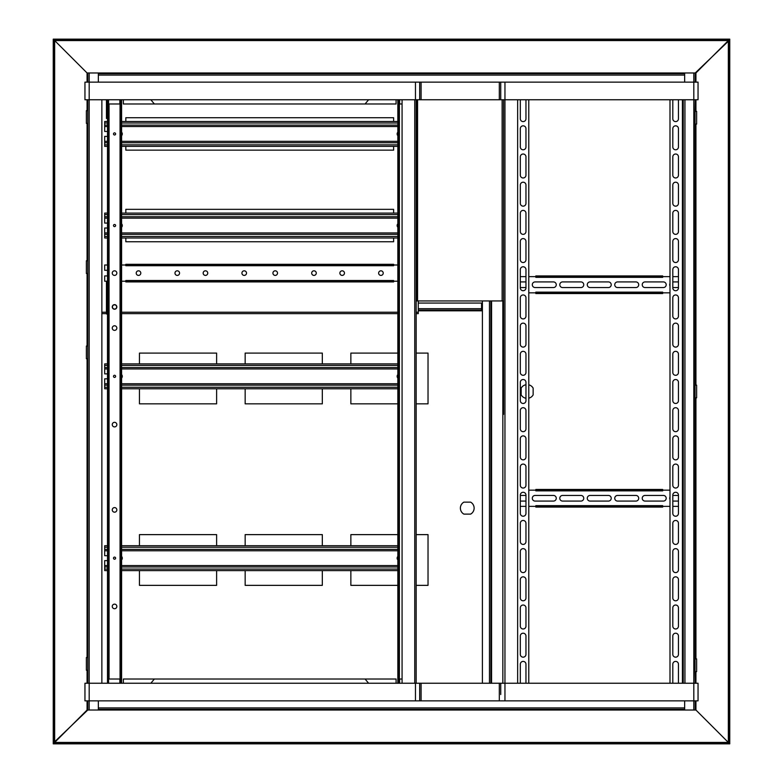 <?xml version="1.0" encoding="UTF-8"?>
<svg xmlns="http://www.w3.org/2000/svg" width="783" height="783" viewBox="0 0 783 783"><rect width="100%" height="100%" fill="white"/><g stroke="black" fill="none" stroke-linecap="round" stroke-linejoin="round"><path stroke-width="1.17" d="M53.949 40.559L54.653 40.559L87.07 72.976L98.345 72.976L98.345 82.137L98.345 75.09L684.655 75.09L684.655 82.137L684.655 72.976L695.226 72.976L695.226 82.137L695.226 72.976L729.051 40.559M53.244 39.15L729.756 39.15L729.756 743.145L53.244 743.145L53.244 39.855L729.756 39.855L729.051 39.855L729.051 743.145L729.756 743.145L729.756 743.85L53.244 743.85L53.244 743.145L53.949 743.145L53.949 39.855L53.244 39.855L53.244 39.15M684.655 73.68L98.345 73.68M87.774 700.863L87.774 710.024L53.949 742.441M729.051 742.441L728.347 742.441L695.93 710.024L684.655 710.024L684.655 700.863L684.655 707.91L98.345 707.91L98.345 700.863L98.345 710.024L87.774 710.024M98.345 709.32L684.655 709.32M87.774 72.976L87.774 82.137L87.774 72.976M87.774 99.754L87.774 110.677L86.365 110.677L86.365 123.362L87.774 123.362L87.774 260.778L86.365 260.778L86.365 273.463L87.774 273.463L87.774 346.047L86.365 346.047L86.365 358.731L87.774 358.731L87.774 657.524L86.365 657.524L86.365 670.209L87.774 670.209L87.774 683.246L87.774 110.677M87.774 123.362L87.774 260.778M87.07 700.863L87.07 710.024L54.653 742.441L728.347 742.441L695.93 710.024L695.93 700.863M695.93 82.137L695.93 72.976L728.347 40.559L54.653 40.559L87.07 72.976L87.07 82.137M695.04 111.382L695.04 124.066L696.635 124.066L696.635 111.382L695.04 111.382L695.226 99.754L695.226 111.382M695.04 385.158L695.04 397.842L696.635 397.842L696.635 385.158L695.04 385.158L695.04 124.066M695.04 658.934L695.04 671.618L696.635 671.618L696.635 658.934L695.04 658.934L695.04 397.842M695.226 710.024L695.226 700.863L695.226 710.024M695.226 671.618L695.226 683.246L695.04 671.618M503.547 414.403L503.547 99.754L494.386 99.754M503.547 149.436L503.547 167.053M503.547 216.382L503.547 234M503.547 283.329L503.547 368.597M490.863 683.246L490.863 300.946M482.406 300.946L482.406 683.246M517.641 683.246L517.641 99.754M503.547 300.946L416.869 300.946L416.869 99.754M416.164 300.946L416.869 300.946M693.816 710.024L693.816 700.863L698.045 700.863L698.045 683.246L693.816 683.246L693.816 700.863L419.688 700.863L419.688 683.246L500.729 683.246L500.729 694.521M698.045 689.588L698.045 694.521M504.957 700.863L504.957 683.246L500.729 683.246L500.729 689.588M419.688 99.754L419.688 82.137L500.729 82.137L500.729 99.754L89.184 99.754L89.184 683.246L84.956 683.246L84.956 700.863L89.184 700.863L89.184 683.246L419.688 683.246M419.688 700.863L89.184 700.863L89.184 710.024M500.729 88.479L500.729 82.137L504.957 82.137L504.957 683.246L693.816 683.246L693.816 99.754L500.729 99.754L500.729 93.412M698.045 99.754L698.045 82.137L693.816 82.137L693.816 99.754L698.045 99.754M698.045 88.479L698.045 90.945M89.184 72.976L89.184 82.137L84.956 82.137L84.956 99.754L89.184 99.754L89.184 82.137L419.688 82.137M504.957 82.137L693.816 82.137L693.816 72.976M101.868 683.246L101.868 99.754M402.071 99.754L402.071 683.246M416.164 99.754L416.164 683.246M528.779 99.754L528.779 683.246M525.863 99.754A2.819 2.819 0 0 1 525.961 100.459L525.961 118.781A2.819 2.819 0 0 1 523.142 121.6A2.819 2.819 0 0 1 520.323 118.781L520.323 100.459A2.819 2.819 0 0 1 520.411 99.754M520.323 128.647A2.819 2.819 0 0 1 523.142 125.828A2.819 2.819 0 0 1 525.961 128.647L525.961 146.969A2.819 2.819 0 0 1 523.142 149.788A2.819 2.819 0 0 1 520.323 146.969L520.323 128.647M520.323 156.835A2.819 2.819 0 0 1 523.142 154.016A2.819 2.819 0 0 1 525.961 156.835L525.961 175.157A2.819 2.819 0 0 1 523.142 177.976A2.819 2.819 0 0 1 520.323 175.157L520.323 156.835M520.323 185.023A2.819 2.819 0 0 1 523.142 182.204A2.819 2.819 0 0 1 525.961 185.023L525.961 203.345A2.819 2.819 0 0 1 523.142 206.164A2.819 2.819 0 0 1 520.323 203.345L520.323 185.023M520.323 213.211A2.819 2.819 0 0 1 523.142 210.392A2.819 2.819 0 0 1 525.961 213.211L525.961 231.533A2.819 2.819 0 0 1 523.142 234.352A2.819 2.819 0 0 1 520.323 231.533L520.323 213.211M520.323 241.399A2.819 2.819 0 0 1 523.142 238.58A2.819 2.819 0 0 1 525.961 241.399L525.961 259.721A2.819 2.819 0 0 1 523.142 262.54A2.819 2.819 0 0 1 520.323 259.721L520.323 241.399M520.323 269.587A2.819 2.819 0 0 1 523.142 266.768A2.819 2.819 0 0 1 525.961 269.587L525.961 287.909A2.819 2.819 0 0 1 523.142 290.728A2.819 2.819 0 0 1 520.323 287.909L520.323 269.587M520.323 297.775A2.819 2.819 0 0 1 523.142 294.956A2.819 2.819 0 0 1 525.961 297.775L525.961 316.097A2.819 2.819 0 0 1 523.142 318.916A2.819 2.819 0 0 1 520.323 316.097L520.323 297.775M520.323 325.963A2.819 2.819 0 0 1 523.142 323.144A2.819 2.819 0 0 1 525.961 325.963L525.961 344.285A2.819 2.819 0 0 1 523.142 347.104A2.819 2.819 0 0 1 520.323 344.285L520.323 325.963M520.323 354.151A2.819 2.819 0 0 1 523.142 351.332A2.819 2.819 0 0 1 525.961 354.151L525.961 372.473A2.819 2.819 0 0 1 523.142 375.292A2.819 2.819 0 0 1 520.323 372.473L520.323 354.151M520.323 382.339A2.819 2.819 0 0 1 523.142 379.52A2.819 2.819 0 0 1 525.961 382.339L525.961 400.661A2.819 2.819 0 0 1 523.142 403.48A2.819 2.819 0 0 1 520.323 400.661L520.323 382.339M520.323 410.527A2.819 2.819 0 0 1 523.142 407.708A2.819 2.819 0 0 1 525.961 410.527L525.961 428.849A2.819 2.819 0 0 1 523.142 431.668A2.819 2.819 0 0 1 520.323 428.849L520.323 410.527M520.323 438.715A2.819 2.819 0 0 1 523.142 435.896A2.819 2.819 0 0 1 525.961 438.715L525.961 457.037A2.819 2.819 0 0 1 523.142 459.856A2.819 2.819 0 0 1 520.323 457.037L520.323 438.715M520.323 466.903A2.819 2.819 0 0 1 523.142 464.084A2.819 2.819 0 0 1 525.961 466.903L525.961 485.225A2.819 2.819 0 0 1 523.142 488.044A2.819 2.819 0 0 1 520.323 485.225L520.323 466.903M520.323 495.091A2.819 2.819 0 0 1 523.142 492.272A2.819 2.819 0 0 1 525.961 495.091L525.961 513.413A2.819 2.819 0 0 1 523.142 516.232A2.819 2.819 0 0 1 520.323 513.413L520.323 495.091M520.323 523.279A2.819 2.819 0 0 1 523.142 520.46A2.819 2.819 0 0 1 525.961 523.279L525.961 541.601A2.819 2.819 0 0 1 523.142 544.42A2.819 2.819 0 0 1 520.323 541.601L520.323 523.279M520.323 551.467A2.819 2.819 0 0 1 523.142 548.648A2.819 2.819 0 0 1 525.961 551.467L525.961 569.789A2.819 2.819 0 0 1 523.142 572.608A2.819 2.819 0 0 1 520.323 569.789L520.323 551.467M520.323 579.655A2.819 2.819 0 0 1 523.142 576.836A2.819 2.819 0 0 1 525.961 579.655L525.961 597.977A2.819 2.819 0 0 1 523.142 600.796A2.819 2.819 0 0 1 520.323 597.977L520.323 579.655M520.323 607.843A2.819 2.819 0 0 1 523.142 605.024A2.819 2.819 0 0 1 525.961 607.843L525.961 626.165A2.819 2.819 0 0 1 523.142 628.984A2.819 2.819 0 0 1 520.323 626.165L520.323 607.843M520.323 636.031A2.819 2.819 0 0 1 523.142 633.212A2.819 2.819 0 0 1 525.961 636.031L525.961 654.353A2.819 2.819 0 0 1 523.142 657.172A2.819 2.819 0 0 1 520.323 654.353L520.323 636.031M520.411 683.246A2.819 2.819 0 0 1 520.323 682.541L520.323 664.219A2.819 2.819 0 0 1 523.142 661.4A2.819 2.819 0 0 1 525.961 664.219L525.961 682.541A2.819 2.819 0 0 1 525.863 683.246M669.994 683.246L669.994 99.754M672.91 683.246A2.819 2.819 0 0 1 672.812 682.541L672.812 664.219A2.819 2.819 0 0 1 675.631 661.4A2.819 2.819 0 0 1 678.45 664.219L678.45 682.541A2.819 2.819 0 0 1 678.362 683.246M678.45 654.353A2.819 2.819 0 0 1 675.631 657.172A2.819 2.819 0 0 1 672.812 654.353L672.812 636.031A2.819 2.819 0 0 1 675.631 633.212A2.819 2.819 0 0 1 678.45 636.031L678.45 654.353M678.45 626.165A2.819 2.819 0 0 1 675.631 628.984A2.819 2.819 0 0 1 672.812 626.165L672.812 607.843A2.819 2.819 0 0 1 675.631 605.024A2.819 2.819 0 0 1 678.45 607.843L678.45 626.165M678.45 597.977A2.819 2.819 0 0 1 675.631 600.796A2.819 2.819 0 0 1 672.812 597.977L672.812 579.655A2.819 2.819 0 0 1 675.631 576.836A2.819 2.819 0 0 1 678.45 579.655L678.45 597.977M678.45 569.789A2.819 2.819 0 0 1 675.631 572.608A2.819 2.819 0 0 1 672.812 569.789L672.812 551.467A2.819 2.819 0 0 1 675.631 548.648A2.819 2.819 0 0 1 678.45 551.467L678.45 569.789M678.45 541.601A2.819 2.819 0 0 1 675.631 544.42A2.819 2.819 0 0 1 672.812 541.601L672.812 523.279A2.819 2.819 0 0 1 675.631 520.46A2.819 2.819 0 0 1 678.45 523.279L678.45 541.601M678.45 513.413A2.819 2.819 0 0 1 675.631 516.232A2.819 2.819 0 0 1 672.812 513.413L672.812 495.091A2.819 2.819 0 0 1 675.631 492.272A2.819 2.819 0 0 1 678.45 495.091L678.45 513.413M678.45 485.225A2.819 2.819 0 0 1 675.631 488.044A2.819 2.819 0 0 1 672.812 485.225L672.812 466.903A2.819 2.819 0 0 1 675.631 464.084A2.819 2.819 0 0 1 678.45 466.903L678.45 485.225M678.45 457.037A2.819 2.819 0 0 1 675.631 459.856A2.819 2.819 0 0 1 672.812 457.037L672.812 438.715A2.819 2.819 0 0 1 675.631 435.896A2.819 2.819 0 0 1 678.45 438.715L678.45 457.037M678.45 428.849A2.819 2.819 0 0 1 675.631 431.668A2.819 2.819 0 0 1 672.812 428.849L672.812 410.527A2.819 2.819 0 0 1 675.631 407.708A2.819 2.819 0 0 1 678.45 410.527L678.45 428.849M678.45 400.661A2.819 2.819 0 0 1 675.631 403.48A2.819 2.819 0 0 1 672.812 400.661L672.812 382.339A2.819 2.819 0 0 1 675.631 379.52A2.819 2.819 0 0 1 678.45 382.339L678.45 400.661M678.45 372.473A2.819 2.819 0 0 1 675.631 375.292A2.819 2.819 0 0 1 672.812 372.473L672.812 354.151A2.819 2.819 0 0 1 675.631 351.332A2.819 2.819 0 0 1 678.45 354.151L678.45 372.473M678.45 344.285A2.819 2.819 0 0 1 675.631 347.104A2.819 2.819 0 0 1 672.812 344.285L672.812 325.963A2.819 2.819 0 0 1 675.631 323.144A2.819 2.819 0 0 1 678.45 325.963L678.45 344.285M678.45 316.097A2.819 2.819 0 0 1 675.631 318.916A2.819 2.819 0 0 1 672.812 316.097L672.812 297.775A2.819 2.819 0 0 1 675.631 294.956A2.819 2.819 0 0 1 678.45 297.775L678.45 316.097M678.45 287.909A2.819 2.819 0 0 1 675.631 290.728A2.819 2.819 0 0 1 672.812 287.909L672.812 269.587A2.819 2.819 0 0 1 675.631 266.768A2.819 2.819 0 0 1 678.45 269.587L678.45 287.909M678.45 259.721A2.819 2.819 0 0 1 675.631 262.54A2.819 2.819 0 0 1 672.812 259.721L672.812 241.399A2.819 2.819 0 0 1 675.631 238.58A2.819 2.819 0 0 1 678.45 241.399L678.45 259.721M678.45 231.533A2.819 2.819 0 0 1 675.631 234.352A2.819 2.819 0 0 1 672.812 231.533L672.812 213.211A2.819 2.819 0 0 1 675.631 210.392A2.819 2.819 0 0 1 678.45 213.211L678.45 231.533M678.45 203.345A2.819 2.819 0 0 1 675.631 206.164A2.819 2.819 0 0 1 672.812 203.345L672.812 185.023A2.819 2.819 0 0 1 675.631 182.204A2.819 2.819 0 0 1 678.45 185.023L678.45 203.345M678.45 175.157A2.819 2.819 0 0 1 675.631 177.976A2.819 2.819 0 0 1 672.812 175.157L672.812 156.835A2.819 2.819 0 0 1 675.631 154.016A2.819 2.819 0 0 1 678.45 156.835L678.45 175.157M678.45 146.969A2.819 2.819 0 0 1 675.631 149.788A2.819 2.819 0 0 1 672.812 146.969L672.812 128.647A2.819 2.819 0 0 1 675.631 125.828A2.819 2.819 0 0 1 678.45 128.647L678.45 146.969M678.362 99.754A2.819 2.819 0 0 1 678.45 100.459L678.45 118.781A2.819 2.819 0 0 1 675.631 121.6A2.819 2.819 0 0 1 672.812 118.781L672.812 100.459A2.819 2.819 0 0 1 672.91 99.754M683.246 683.246L683.246 99.754L683.246 683.246M481.565 307.993L482.406 307.993M481.565 307.288L482.406 307.288M368.597 99.754L365.074 103.982L154.368 103.982L150.845 99.754M108.563 99.754L108.563 103.982L119.838 103.982L119.838 99.754M123.362 99.754L123.362 103.982L154.368 103.982M365.074 103.982L396.081 103.982L396.081 99.754M399.604 99.754L399.604 103.982L402.071 103.982M150.845 683.246L154.368 679.018L365.074 679.018L368.597 683.246M119.838 683.246L119.838 679.018L108.563 679.018L108.563 683.246M396.081 683.246L396.081 679.018L365.074 679.018M154.368 679.018L123.362 679.018L123.362 683.246M402.071 679.018L399.604 679.018L399.604 683.246M114.553 275.401A2.29 2.29 0 0 0 116.54 271.965A2.29 2.29 0 0 0 112.566 271.965A2.29 2.29 0 0 0 114.553 275.401M114.553 309.226A2.29 2.29 0 0 0 116.54 305.791A2.29 2.29 0 0 0 112.566 305.791A2.29 2.29 0 0 0 114.553 309.226M114.553 330.367A2.29 2.29 0 0 0 116.54 326.932A2.29 2.29 0 0 0 112.566 326.932A2.29 2.29 0 0 0 114.553 330.367M114.553 426.911A2.29 2.29 0 0 0 116.54 423.476A2.29 2.29 0 0 0 112.566 423.476A2.29 2.29 0 0 0 114.553 426.911M114.553 512.18A2.29 2.29 0 0 0 116.54 508.744A2.29 2.29 0 0 0 112.566 508.744A2.29 2.29 0 0 0 114.553 512.18M114.553 608.724A2.29 2.29 0 0 0 116.54 605.288A2.29 2.29 0 0 0 112.566 605.288A2.29 2.29 0 0 0 114.553 608.724M114.553 134.989A1.057 1.057 0 0 0 115.473 133.404A1.057 1.057 0 0 0 113.633 133.404A1.057 1.057 0 0 0 114.553 134.989M114.553 226.6A1.057 1.057 0 0 0 115.473 225.015A1.057 1.057 0 0 0 113.633 225.015A1.057 1.057 0 0 0 114.553 226.6M114.553 377.406A1.057 1.057 0 0 0 115.473 375.82A1.057 1.057 0 0 0 113.633 375.82A1.057 1.057 0 0 0 114.553 377.406M114.553 559.219A1.057 1.057 0 0 0 115.473 557.633A1.057 1.057 0 0 0 113.633 557.633A1.057 1.057 0 0 0 114.553 559.219M107.506 99.754L107.506 683.246M108.348 99.754L108.348 683.246M121.6 683.246L121.6 99.754M120.758 683.246L120.758 99.754M397.842 683.246L397.842 99.754M398.684 683.246L398.684 99.754M528.779 398.175A6.871 6.871 0 0 0 533.145 394.867L533.145 388.133A6.871 6.871 0 0 0 528.779 384.825M525.961 384.737A6.871 6.871 0 0 0 521.165 388.133L521.165 394.867A6.871 6.871 0 0 0 525.961 398.263M112.439 306.936A2.114 2.114 0 0 0 115.61 308.766A2.114 2.114 0 0 0 115.61 305.106A2.114 2.114 0 0 0 112.439 306.936M107.506 313.983L106.449 313.983L106.449 282.272L107.506 282.272M106.449 99.754L106.449 118.429L107.506 118.429M397.842 265.006L393.614 265.006L393.614 264.302L125.828 264.302L125.828 265.006L121.6 265.006M107.506 265.006L104.687 265.006L104.687 270.292L107.506 270.292M107.506 275.929L104.687 275.929L104.687 281.214L107.506 281.214M121.6 281.214L125.828 281.214L125.828 281.919L393.614 281.919L393.614 281.214L397.842 281.214M140.803 273.11A2.29 2.29 0 0 0 137.368 271.124A2.29 2.29 0 0 0 137.368 275.097A2.29 2.29 0 0 0 140.803 273.11M179.561 273.11A2.29 2.29 0 0 0 176.126 271.124A2.29 2.29 0 0 0 176.126 275.097A2.29 2.29 0 0 0 179.561 273.11M207.749 273.11A2.29 2.29 0 0 0 204.314 271.124A2.29 2.29 0 0 0 204.314 275.097A2.29 2.29 0 0 0 207.749 273.11M246.508 273.11A2.29 2.29 0 0 0 243.073 271.124A2.29 2.29 0 0 0 243.073 275.097A2.29 2.29 0 0 0 246.508 273.11M383.22 273.11A2.29 2.29 0 0 0 379.784 271.124A2.29 2.29 0 0 0 379.784 275.097A2.29 2.29 0 0 0 383.22 273.11M344.461 273.11A2.29 2.29 0 0 0 341.026 271.124A2.29 2.29 0 0 0 341.026 275.097A2.29 2.29 0 0 0 344.461 273.11M316.273 273.11A2.29 2.29 0 0 0 312.838 271.124A2.29 2.29 0 0 0 312.838 275.097A2.29 2.29 0 0 0 316.273 273.11M277.515 273.11A2.29 2.29 0 0 0 274.079 271.124A2.29 2.29 0 0 0 274.079 275.097A2.29 2.29 0 0 0 277.515 273.11M393.614 281.214L393.614 280.51L125.828 280.51L125.828 281.214L393.614 281.214M125.828 265.006L125.828 265.711L393.614 265.711L393.614 265.006L125.828 265.006M107.506 146.372L104.687 146.372L104.687 136.399L107.506 136.399M121.6 135.655A2.466 2.466 0 0 0 121.6 132.21M107.506 131.466L104.687 131.466L104.687 121.492L107.506 121.492M397.842 132.21A2.466 2.466 0 0 0 397.842 135.655M104.687 142.741L107.506 142.741M121.6 142.741L397.842 142.741M397.842 125.123L121.6 125.123M107.506 125.123L104.687 125.123M121.6 121.492L397.842 121.492M397.842 146.372L121.6 146.372M107.506 237.983L104.687 237.983L104.687 228.01L107.506 228.01M121.6 227.266A2.466 2.466 0 0 0 121.6 223.821M107.506 223.077L104.687 223.077L104.687 213.103L107.506 213.103M397.842 223.821A2.466 2.466 0 0 0 397.842 227.266M104.687 234.352L107.506 234.352M121.6 234.352L397.842 234.352M397.842 216.734L121.6 216.734M107.506 216.734L104.687 216.734M121.6 213.103L397.842 213.103M397.842 237.983L121.6 237.983M107.506 388.789L104.687 388.789L104.687 385.158L107.506 385.158L104.687 385.158L104.687 378.815L107.506 378.815M121.6 378.072A2.466 2.466 0 0 0 121.6 374.626M107.506 373.882L104.687 373.882L104.687 363.909L107.506 363.909M397.842 374.626A2.466 2.466 0 0 0 397.842 378.072M121.6 385.158L397.842 385.158L121.6 385.158M397.842 367.54L121.6 367.54M107.506 367.54L104.687 367.54M121.6 363.909L397.842 363.909M397.842 388.789L121.6 388.789M107.506 570.601L104.687 570.601L104.687 566.97L107.506 566.97L104.687 566.97L104.687 560.628L107.506 560.628M121.6 559.884A2.466 2.466 0 0 0 121.6 556.439M107.506 555.695L104.687 555.695L104.687 549.353L107.506 549.353L104.687 549.353L104.687 545.722L107.506 545.722M397.842 556.439A2.466 2.466 0 0 0 397.842 559.884M121.6 566.97L397.842 566.97L121.6 566.97M397.842 549.353L121.6 549.353L397.842 549.353M121.6 545.722L397.842 545.722M397.842 570.601L121.6 570.601M678.45 276.634L672.812 276.634M669.994 276.634L662.672 276.634L662.672 275.929L535.826 275.929L535.826 276.634L528.779 276.634M525.961 276.634L520.323 276.634M520.323 281.919L525.961 281.919M525.961 287.557L520.323 287.557M528.779 292.842L535.826 292.842L535.826 293.547L662.672 293.547L662.672 292.842L669.994 292.842M678.45 287.557L672.812 287.557M669.994 285.971A2.819 2.819 0 0 1 669.994 283.505M672.812 281.919L678.45 281.919M553.444 287.557A2.819 2.819 0 0 0 556.263 284.738A2.819 2.819 0 0 0 553.444 281.919L535.122 281.919A2.819 2.819 0 0 0 532.303 284.738A2.819 2.819 0 0 0 535.122 287.557L553.444 287.557M580.927 287.557A2.819 2.819 0 0 0 583.746 284.738A2.819 2.819 0 0 0 580.927 281.919L562.605 281.919A2.819 2.819 0 0 0 559.786 284.738A2.819 2.819 0 0 0 562.605 287.557L580.927 287.557M608.411 287.557A2.819 2.819 0 0 0 611.229 284.738A2.819 2.819 0 0 0 608.411 281.919L590.088 281.919A2.819 2.819 0 0 0 587.27 284.738A2.819 2.819 0 0 0 590.088 287.557L608.411 287.557M617.572 281.919A2.819 2.819 0 0 0 614.753 284.738A2.819 2.819 0 0 0 617.572 287.557L635.894 287.557A2.819 2.819 0 0 0 638.713 284.738A2.819 2.819 0 0 0 635.894 281.919L617.572 281.919M645.055 281.919A2.819 2.819 0 0 0 642.236 284.738A2.819 2.819 0 0 0 645.055 287.557L663.377 287.557A2.819 2.819 0 0 0 666.196 284.738A2.819 2.819 0 0 0 663.377 281.919L645.055 281.919M662.672 292.842L662.672 292.137L535.826 292.137L535.826 292.842L662.672 292.842M535.826 276.634L535.826 277.339L662.672 277.339L662.672 276.634L535.826 276.634M669.994 490.158L662.672 490.158L662.672 489.453L535.826 489.453L535.826 490.158L528.779 490.158M520.323 495.443L525.961 495.443M525.961 501.081L520.323 501.081M520.323 506.366L525.961 506.366M528.779 506.366L535.826 506.366L535.826 507.071L662.672 507.071L662.672 506.366L669.994 506.366M672.812 506.366L678.45 506.366M678.45 501.081L672.812 501.081M669.994 499.495A2.819 2.819 0 0 1 669.994 497.029M672.812 495.443L678.45 495.443M553.444 501.081A2.819 2.819 0 0 0 556.263 498.262A2.819 2.819 0 0 0 553.444 495.443L535.122 495.443A2.819 2.819 0 0 0 532.303 498.262A2.819 2.819 0 0 0 535.122 501.081L553.444 501.081M580.927 501.081A2.819 2.819 0 0 0 583.746 498.262A2.819 2.819 0 0 0 580.927 495.443L562.605 495.443A2.819 2.819 0 0 0 559.786 498.262A2.819 2.819 0 0 0 562.605 501.081L580.927 501.081M608.411 501.081A2.819 2.819 0 0 0 611.229 498.262A2.819 2.819 0 0 0 608.411 495.443L590.088 495.443A2.819 2.819 0 0 0 587.27 498.262A2.819 2.819 0 0 0 590.088 501.081L608.411 501.081M617.572 495.443A2.819 2.819 0 0 0 614.753 498.262A2.819 2.819 0 0 0 617.572 501.081L635.894 501.081A2.819 2.819 0 0 0 638.713 498.262A2.819 2.819 0 0 0 635.894 495.443L617.572 495.443M645.055 495.443A2.819 2.819 0 0 0 642.236 498.262A2.819 2.819 0 0 0 645.055 501.081L663.377 501.081A2.819 2.819 0 0 0 666.196 498.262A2.819 2.819 0 0 0 663.377 495.443L645.055 495.443M662.672 506.366L662.672 505.661L535.826 505.661L535.826 506.366L662.672 506.366M535.826 490.158L535.826 490.863L662.672 490.863L662.672 490.158L535.826 490.158M416.164 313.631L418.279 313.631L418.279 300.946M393.614 121.492L393.614 117.724L125.828 117.724L125.828 121.492M125.828 146.372L125.828 150.14L393.614 150.14L393.614 146.372M125.828 237.983L125.828 241.751L393.614 241.751L393.614 237.983M393.614 213.103L393.614 209.335L125.828 209.335L125.828 213.103M101.868 313.631L106.449 313.631M121.6 313.631L397.842 313.631M322.322 363.909L322.322 353.094L245.157 353.094L245.157 363.909M245.157 388.789L245.157 403.832L322.322 403.832L322.322 388.789M416.164 403.832L428.027 403.832L428.027 353.094L416.164 353.094M397.842 353.094L350.862 353.094L350.862 363.909M350.862 388.789L350.862 403.832L397.842 403.832M416.164 585.361L428.027 585.361L428.027 534.623L416.164 534.623M350.862 570.601L350.862 585.361L397.842 585.361M397.842 534.623L350.862 534.623L350.862 545.722M322.322 545.722L322.322 534.623L245.157 534.623L245.157 545.722M245.157 570.601L245.157 585.361L322.322 585.361L322.322 570.601M216.617 363.909L216.617 353.094L139.452 353.094L139.452 363.909M139.452 388.789L139.452 403.832L216.617 403.832L216.617 388.789M216.617 545.722L216.617 534.623L139.452 534.623L139.452 545.722M139.452 570.601L139.452 585.361L216.617 585.361L216.617 570.601M463.888 514.118L470.622 514.118A6.871 6.871 0 0 0 470.622 502.138L463.888 502.138A6.871 6.871 0 0 0 463.888 514.118M418.279 303.06L481.565 303.06L481.565 310.107L418.279 310.107L482.406 310.107M482.406 309.402L481.565 309.402M684.655 72.976L98.345 72.976M98.345 710.024L684.655 710.024M87.07 99.754L87.07 110.677M87.07 123.362L87.07 260.778M87.07 273.463L87.07 346.047M87.07 358.731L87.07 657.524M87.07 670.209L87.07 683.246M54.653 40.559L54.653 742.441M695.93 683.246L695.93 671.618M695.93 658.934L695.93 397.842M695.93 385.158L695.93 124.066M695.93 111.382L695.93 99.754M728.347 742.441L728.347 40.559M502.843 300.946L502.843 683.246M491.567 683.246L491.567 300.946M489.453 300.946L489.453 683.246M417.574 99.754L417.574 300.946M502.138 100.107L502.138 300.946M499.319 683.246L499.319 700.863M415.46 683.246L415.46 700.863M421.097 683.246L421.097 700.863M499.319 82.137L499.319 99.754M415.46 82.137L415.46 99.754M421.097 82.137L421.097 99.754M414.755 99.754L414.755 683.246M682.404 99.754L682.404 683.246M684.939 99.754L684.939 683.246M482.406 306.584L481.565 306.584M109.052 679.018L109.052 103.982M120.053 99.754L120.053 683.246M399.389 99.754L399.389 683.246M104.687 126.533L107.506 126.533M121.6 126.533L397.842 126.533M397.842 141.332L121.6 141.332M107.506 141.332L104.687 141.332M104.687 123.009L107.506 123.009M121.6 123.009L397.842 123.009M397.842 144.855L121.6 144.855M107.506 144.855L104.687 144.855M104.687 218.144L107.506 218.144M121.6 218.144L397.842 218.144M397.842 232.942L121.6 232.942M107.506 232.942L104.687 232.942M104.687 214.62L107.506 214.62M121.6 214.62L397.842 214.62M397.842 236.466L121.6 236.466M107.506 236.466L104.687 236.466M104.687 368.95L107.506 368.95M121.6 368.95L397.842 368.95M397.842 383.748L121.6 383.748M107.506 383.748L104.687 383.748M104.687 365.426L107.506 365.426M121.6 365.426L397.842 365.426M397.842 387.272L121.6 387.272M107.506 387.272L104.687 387.272M104.687 550.762L107.506 550.762M121.6 550.762L397.842 550.762M397.842 565.561L121.6 565.561M107.506 565.561L104.687 565.561M104.687 547.239L107.506 547.239M121.6 547.239L397.842 547.239M397.842 569.084L121.6 569.084M107.506 569.084L104.687 569.084M418.279 312.221L416.164 312.221M397.842 312.221L121.6 312.221M106.449 312.221L101.868 312.221M418.279 310.812L482.406 310.812M481.565 308.698L418.279 308.698"/></g></svg>
